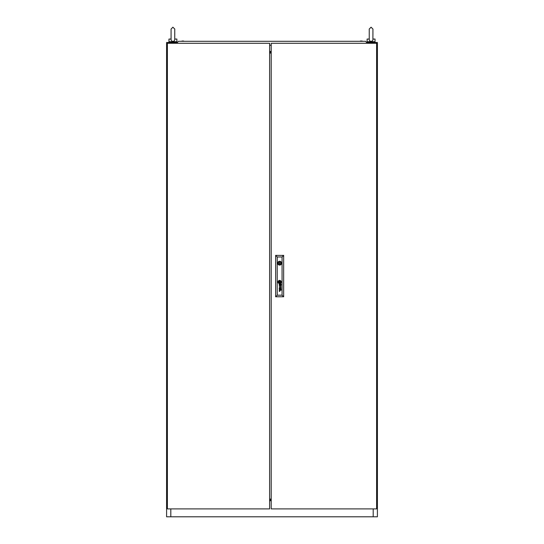 <?xml version="1.0" encoding="UTF-8"?>
<svg xmlns="http://www.w3.org/2000/svg" width="544" height="544" viewBox="0 0 544 544"><rect width="100%" height="100%" fill="white"/><g stroke="black" fill="none" stroke-linecap="round" stroke-linejoin="round"><path stroke-width="0.82" d="M171.074 39.46L171.074 29.043L172.917 27.2L174.767 29.043L174.74 39.052C173.794 39.052 173.794 39.052 174.74 39.052C174.876 40.44 174.27 41.208 172.917 41.378C171.578 41.215 170.972 40.446 171.102 39.052L168.966 39.052L168.966 41.691L176.875 41.691L176.875 39.052L174.767 39.052M173.584 41.691L172.917 41.793M271.211 52.435L269.627 52.435M373.191 43.268L373.191 42.48L377.407 42.48L377.407 516.8L373.191 516.8L373.191 508.892M170.809 508.892L170.809 516.8L166.593 516.8L166.593 42.48L170.809 42.48L170.809 43.268M269.627 499.766L271.211 499.766M269.627 51.945L271.211 51.945M269.627 52.482L271.211 52.482M271.211 53.006L269.627 53.006M271.211 500.262L269.627 500.262M269.627 499.195L271.211 499.195M271.211 499.718L269.627 499.718M170.809 516.8L373.191 516.8M373.191 42.48L366.595 42.48M177.405 42.48L170.809 42.48M369.233 39.052L367.125 39.052L367.125 41.691L375.034 41.691L375.034 39.052L372.926 39.052C373.034 40.44 372.429 41.208 371.083 41.378C369.736 41.215 369.131 40.446 369.26 39.052M371.742 41.691L370.416 41.691M372.898 39.052L372.926 29.043L371.083 27.2L369.233 29.043L369.233 34.836L369.233 29.043L371.083 27.2L372.926 29.043L372.926 34.836L372.926 29.043M271.211 43.268L271.211 508.892L376.611 508.892L376.611 43.268L271.211 43.268M280.038 263.174A0.394 0.394 0 0 0 279.643 262.779A0.394 0.394 0 0 0 279.249 263.174A0.394 0.394 0 0 0 279.643 263.568A0.394 0.394 0 0 0 280.038 263.174M280.269 282.397L280.276 282.37A1.34 1.34 0 0 0 280.269 282.248A9.173 9.173 0 0 0 280.242 282.071A4.502 4.502 0 0 0 280.221 281.955A3.828 3.828 0 0 0 280.174 281.731A1.965 1.965 0 0 0 280.112 281.506A0.442 0.442 0 0 0 280.072 281.432L280.038 281.384A0.653 0.653 0 0 0 279.976 281.377A2.509 2.509 0 0 0 279.718 281.411A58.895 58.895 0 0 0 279.507 281.445A1.986 1.986 0 0 0 279.337 281.479A6.46 6.46 0 0 0 279.222 281.513A0.734 0.734 0 0 0 279.154 281.534A1.435 1.435 0 0 0 279.099 281.561L279.011 281.649A1.197 1.197 0 0 0 279.018 281.772A420.063 420.063 0 0 0 279.045 281.955A3.189 3.189 0 0 0 279.16 282.479A0.524 0.524 0 0 0 279.222 282.608L279.276 282.642A1.21 1.21 0 0 0 279.33 282.642A2.611 2.611 0 0 0 279.568 282.615A14.946 14.946 0 0 0 279.82 282.567A2.054 2.054 0 0 0 280.058 282.506A1.231 1.231 0 0 0 280.187 282.465L280.269 282.397M280.466 282.302L280.466 282.288A1.455 1.455 0 0 0 280.439 282.071A2.856 2.856 0 0 0 280.323 281.67A1.986 1.986 0 0 0 280.269 281.534A1.523 1.523 0 0 0 280.201 281.404A0.347 0.347 0 0 0 280.187 281.377A6.759 6.759 0 0 0 280.14 281.316L280.092 281.262A0.476 0.476 0 0 0 280.017 281.207L279.936 281.187A1.7 1.7 0 0 0 279.596 281.234A10.676 10.676 0 0 0 279.412 281.289A1.292 1.292 0 0 0 279.276 281.336A4.039 4.039 0 0 0 279.106 281.411A0.66 0.66 0 0 0 279.024 281.459A1.557 1.557 0 0 0 278.929 281.527L278.882 281.574A0.517 0.517 0 0 0 278.841 281.622L278.814 281.765A11.057 11.057 0 0 0 278.841 281.955A1.265 1.265 0 0 0 278.868 282.071A1.856 1.856 0 0 0 278.922 282.261A9.33 9.33 0 0 0 278.997 282.445A1.074 1.074 0 0 0 279.12 282.676A0.646 0.646 0 0 0 279.215 282.785L279.378 282.839A2.074 2.074 0 0 0 279.514 282.826A1.38 1.38 0 0 0 279.643 282.798A3.815 3.815 0 0 0 279.915 282.724A1.707 1.707 0 0 0 280.221 282.588A0.843 0.843 0 0 0 280.384 282.472A0.354 0.354 0 0 0 280.439 282.397L280.466 282.302M281.112 289.245A0.809 0.809 0 0 1 281.071 289.49A0.435 0.435 0 0 1 280.065 289.333A2.978 2.978 0 0 1 280.01 289L279.793 288.667A1.231 1.231 0 0 0 279.691 288.667A0.551 0.551 0 0 0 279.575 288.687L279.398 288.878A0.626 0.626 0 0 0 279.392 289.224A0.374 0.374 0 0 0 279.5 289.415L279.616 289.483A0.653 0.653 0 0 0 279.82 289.51L279.82 289.734A0.619 0.619 0 0 1 279.208 289.197A1.537 1.537 0 0 1 279.194 289.048A0.612 0.612 0 0 1 279.194 288.959A5.114 5.114 0 0 1 279.201 288.891A0.496 0.496 0 0 1 279.215 288.823A2.02 2.02 0 0 1 279.228 288.762A0.422 0.422 0 0 1 279.303 288.612L279.358 288.558A0.626 0.626 0 0 1 279.426 288.51L279.48 288.483A2.237 2.237 0 0 1 279.541 288.47L279.596 288.456A13.94 13.94 0 0 1 279.704 288.449A0.918 0.918 0 0 1 279.8 288.449L280.84 288.456A0.857 0.857 0 0 0 280.901 288.449L280.874 288.667A0.762 0.762 0 0 1 281.105 289.122A1.197 1.197 0 0 1 281.112 289.245M280.915 289.299A0.496 0.496 0 0 0 280.724 288.728L280.636 288.687A0.571 0.571 0 0 0 280.459 288.667L280.126 288.667A2.672 2.672 0 0 0 280.146 288.837L280.167 289A2.904 2.904 0 0 0 280.187 289.122A0.952 0.952 0 0 0 280.228 289.292A0.496 0.496 0 0 0 280.405 289.503L280.493 289.537A0.462 0.462 0 0 0 280.786 289.483L280.915 289.299M280.935 284.757A0.422 0.422 0 0 1 280.888 284.947L280.786 285.07A0.367 0.367 0 0 1 280.446 285.11L280.384 285.076A0.428 0.428 0 0 1 280.303 285.008L280.255 284.934A1.156 1.156 0 0 1 280.221 284.859A0.49 0.49 0 0 1 280.201 284.784A3.291 3.291 0 0 1 280.187 284.709A2.258 2.258 0 0 1 280.167 284.587L280.459 284.254A1.122 1.122 0 0 1 280.541 284.254A0.51 0.51 0 0 1 280.935 284.709A0.422 0.422 0 0 1 280.935 284.757M281.112 284.832A1.04 1.04 0 0 0 281.085 284.587A0.666 0.666 0 0 0 280.935 284.315A1.115 1.115 0 0 0 280.874 284.254A0.755 0.755 0 0 0 280.976 284.254L281.078 284.158A0.381 0.381 0 0 0 281.078 284.104L281.03 283.954A0.408 0.408 0 0 1 281.024 283.975L280.935 284.036A0.476 0.476 0 0 1 280.86 284.043L279.772 284.036A1.414 1.414 0 0 0 279.582 284.05A0.496 0.496 0 0 0 279.412 284.104L279.269 284.247A0.68 0.68 0 0 0 279.276 285.002A0.53 0.53 0 0 0 279.82 285.321L279.82 285.097A0.952 0.952 0 0 1 279.732 285.09A0.524 0.524 0 0 1 279.521 285.015L279.439 284.92A0.469 0.469 0 0 1 279.378 284.736A0.972 0.972 0 0 1 279.378 284.553A0.388 0.388 0 0 1 279.426 284.396L279.596 284.274A0.544 0.544 0 0 1 279.704 284.254A3.169 3.169 0 0 1 279.793 284.254L280.01 284.587A4.202 4.202 0 0 0 280.024 284.709A2.394 2.394 0 0 0 280.058 284.9A0.898 0.898 0 0 0 280.106 285.049A0.558 0.558 0 0 0 281.112 284.886A1.04 1.04 0 0 0 281.112 284.832M280.65 282.329A0.442 0.442 0 0 0 280.663 282.214A0.986 0.986 0 0 0 280.65 282.071A5.073 5.073 0 0 0 280.629 281.955A1.081 1.081 0 0 0 280.575 281.778A13.206 13.206 0 0 0 280.52 281.629A1.19 1.19 0 0 0 280.418 281.432A4.162 4.162 0 0 0 280.337 281.302A0.85 0.85 0 0 0 280.058 281.044A0.394 0.394 0 0 0 279.779 280.996A3.454 3.454 0 0 0 279.65 281.017A1.788 1.788 0 0 0 279.086 281.221A1.51 1.51 0 0 0 278.868 281.364A1.013 1.013 0 0 0 278.705 281.54A0.517 0.517 0 0 0 278.623 281.772A0.741 0.741 0 0 0 278.637 281.955A3.189 3.189 0 0 0 278.664 282.071A2.761 2.761 0 0 0 278.725 282.295A1.231 1.231 0 0 0 278.814 282.492A2.516 2.516 0 0 0 278.977 282.764A0.694 0.694 0 0 0 279.378 283.03L279.453 283.036A1.17 1.17 0 0 0 279.65 283.009A2.679 2.679 0 0 0 279.949 282.921A1.557 1.557 0 0 0 280.548 282.52A0.456 0.456 0 0 0 280.65 282.329M280.86 282.146A0.762 0.762 0 0 0 280.854 282.071A1.251 1.251 0 0 0 280.84 281.955A1.856 1.856 0 0 0 280.663 281.452A1.482 1.482 0 0 0 280.337 281.024A0.972 0.972 0 0 0 279.732 280.799A2.101 2.101 0 0 0 279.453 280.847A1.353 1.353 0 0 0 279.052 281.003A2.632 2.632 0 0 0 278.807 281.173A1.027 1.027 0 0 0 278.453 281.676A0.544 0.544 0 0 0 278.433 281.785A0.959 0.959 0 0 0 278.433 281.955A1.38 1.38 0 0 0 279.086 283.098A0.7 0.7 0 0 0 279.439 283.22A1.054 1.054 0 0 0 279.718 283.206A1.856 1.856 0 0 0 280.527 282.812A1.238 1.238 0 0 0 280.745 282.547A0.762 0.762 0 0 0 280.86 282.146M278.038 282.01A1.598 1.598 0 0 0 279.643 283.614A1.598 1.598 0 0 0 281.241 282.01A1.598 1.598 0 0 0 279.643 280.412A1.598 1.598 0 0 0 278.038 282.01M280.84 282.744A1.149 1.149 0 0 0 281.044 281.955A1.544 1.544 0 0 0 280.554 280.956A1.306 1.306 0 0 0 279.582 280.609A1.761 1.761 0 0 0 278.317 281.513A1.02 1.02 0 0 0 278.236 281.955A1.863 1.863 0 0 0 278.548 282.86A1.516 1.516 0 0 0 278.997 283.261A1.129 1.129 0 0 0 279.636 283.417A1.578 1.578 0 0 0 280.84 282.744M277.732 263.174A1.911 1.911 0 0 0 279.643 265.084A1.911 1.911 0 0 0 281.554 263.174A1.911 1.911 0 0 0 279.643 261.263A1.911 1.911 0 0 0 277.732 263.174M281.513 262.779L280.901 262.779A1.319 1.319 0 0 0 278.385 262.779L277.773 262.779M282.064 295.188L282.064 256.979L277.216 256.979L277.216 295.188L282.064 295.188L283.648 296.766L275.638 296.766L275.638 255.394L283.648 255.394L283.648 296.766M279.235 286.926L280.799 287.422L279.235 288.109L281.078 287.558L279.521 286.831L281.078 286.158L279.235 285.586L280.792 286.253L279.235 286.926M279.351 291.298A2.652 2.652 0 0 1 279.303 291.217A0.503 0.503 0 0 1 279.249 291.115A1.068 1.068 0 0 1 279.188 290.85A0.666 0.666 0 0 1 279.473 290.292A0.728 0.728 0 0 1 279.664 290.244A5.005 5.005 0 0 1 279.766 290.238A1.183 1.183 0 0 1 279.827 290.238L281.078 290.238L279.827 290.462A0.979 0.979 0 0 0 279.684 290.476A0.517 0.517 0 0 0 279.562 290.51L279.426 290.625A0.394 0.394 0 0 0 279.364 290.822A0.734 0.734 0 0 0 279.514 291.278L279.568 291.326A0.632 0.632 0 0 0 279.609 291.346L279.643 291.366A0.605 0.605 0 0 0 279.698 291.38L279.745 291.387A3.488 3.488 0 0 0 279.793 291.394A0.619 0.619 0 0 0 279.84 291.394L279.439 291.394A0.605 0.605 0 0 1 279.351 291.298M275.638 296.766L277.216 295.188M282.064 256.979L283.648 255.394M275.638 255.394L277.216 256.979M277.773 263.568L278.385 263.568A1.319 1.319 0 0 0 280.901 263.568L281.513 263.568M280.038 281.608L279.242 281.608L279.242 282.411L280.038 282.411L280.038 281.608M269.627 508.892L269.627 43.268L167.389 43.268L167.389 508.892L269.627 508.892M269.627 53.094L271.211 53.094M269.627 499.072L271.211 499.072M361.937 41.031L360.352 41.031M183.648 41.031L181.961 41.031M177.534 43.268L177.296 42.616L178.398 41.296L365.602 41.296L366.704 42.616L366.466 43.268M269.627 45.247L271.211 45.247M269.627 51.462L271.211 51.462L269.627 51.462M271.211 500.738L269.627 500.738L271.211 500.745M174.767 34.836L174.767 29.043L172.917 27.2L171.074 29.043M176.079 41.691L176.079 42.48M169.755 41.691L169.755 42.48M369.233 39.46L369.233 29.043M374.245 41.691L374.245 42.48M367.921 41.691L367.921 42.48M362.039 41.031L362.78 41.296"/></g></svg>
